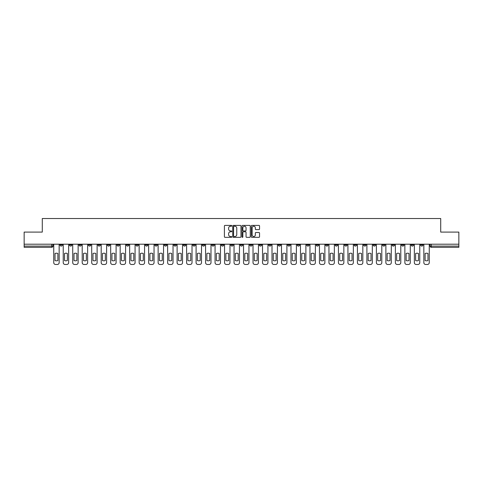 <?xml version="1.0" encoding="UTF-8"?>
<svg xmlns="http://www.w3.org/2000/svg" width="483" height="483" viewBox="0 0 483 483"><rect width="100%" height="100%" fill="white"/><g stroke="black" fill="none" stroke-linecap="round" stroke-linejoin="round"><path stroke-width="0.72" d="M231.768 225.821A0.417 0.417 0 0 0 231.351 225.398L225.006 225.398A0.598 0.598 0 0 0 224.408 225.996L224.408 236.748A0.598 0.598 0 0 0 225.006 237.34L231.351 237.34A0.417 0.417 0 0 0 231.768 236.924A0.417 0.417 0 0 0 231.351 236.507L230.53 236.507A1.908 1.908 0 0 1 228.616 234.593L228.616 233.7A1.908 1.908 0 0 1 230.53 231.792L231.351 231.792A0.417 0.417 0 0 0 231.768 231.369A0.417 0.417 0 0 0 231.351 230.952L230.53 230.952A1.908 1.908 0 0 1 228.616 229.045L228.616 228.145A1.908 1.908 0 0 1 230.53 226.237L231.351 226.237A0.417 0.417 0 0 0 231.768 225.821M401.608 244.875L401.608 244.205L401.608 244.875A1.22 1.22 0 0 0 402.822 246.095A1.22 1.22 0 0 1 401.608 244.875L404.042 244.875A1.22 1.22 0 0 1 402.822 246.095M316.202 244.875L316.202 244.205L316.202 244.875A1.22 1.22 0 0 0 317.416 246.095A1.22 1.22 0 0 1 316.202 244.875L318.635 244.875A1.22 1.22 0 0 1 317.416 246.095M297.22 244.205L297.22 244.875L299.653 244.875A1.22 1.22 0 0 1 298.44 246.095A1.22 1.22 0 0 1 297.22 244.875L297.22 244.205M287.729 244.875L287.729 244.205L287.729 244.875A1.22 1.22 0 0 0 288.949 246.095A1.22 1.22 0 0 1 287.729 244.875L290.162 244.875A1.22 1.22 0 0 1 288.949 246.095A1.22 1.22 0 0 0 290.162 244.875A1.22 1.22 0 0 1 288.949 246.095M278.244 244.875L278.244 244.205L278.244 244.875A1.22 1.22 0 0 0 279.458 246.095A1.22 1.22 0 0 1 278.244 244.875L280.677 244.875A1.22 1.22 0 0 1 279.458 246.095A1.22 1.22 0 0 0 280.677 244.875A1.22 1.22 0 0 1 279.458 246.095M249.771 244.875L249.771 244.205L249.771 244.875A1.22 1.22 0 0 0 250.991 246.095A1.22 1.22 0 0 1 249.771 244.875L252.204 244.875A1.22 1.22 0 0 1 250.991 246.095M240.28 244.205L240.28 244.875L242.72 244.875A1.22 1.22 0 0 1 241.5 246.095A1.22 1.22 0 0 1 240.28 244.875L240.28 244.205M230.796 244.205L230.796 244.875L233.229 244.875A1.22 1.22 0 0 1 232.009 246.095A1.22 1.22 0 0 1 230.796 244.875L230.796 244.205M221.305 244.205L221.305 244.875L223.738 244.875A1.22 1.22 0 0 1 222.518 246.095A1.22 1.22 0 0 1 221.305 244.875L221.305 244.205M211.814 244.875L211.814 244.205L211.814 244.875A1.22 1.22 0 0 0 213.033 246.095A1.22 1.22 0 0 1 211.814 244.875L214.247 244.875A1.22 1.22 0 0 1 213.033 246.095M192.838 244.205L192.838 244.875L195.271 244.875A1.22 1.22 0 0 1 194.051 246.095A1.22 1.22 0 0 1 192.838 244.875L192.838 244.205M183.347 244.875L183.347 244.205L183.347 244.875A1.22 1.22 0 0 0 184.56 246.095A1.22 1.22 0 0 1 183.347 244.875L185.78 244.875A1.22 1.22 0 0 1 184.56 246.095M78.958 244.205L78.958 244.875L81.392 244.875A1.22 1.22 0 0 1 80.178 246.095A1.22 1.22 0 0 1 78.958 244.875L78.958 244.205M258.948 229.612A0.598 0.598 0 0 0 259.546 229.014L259.546 225.996A0.598 0.598 0 0 0 258.948 225.398L251.903 225.398A0.598 0.598 0 0 0 251.305 225.996L251.305 236.748A0.598 0.598 0 0 0 251.903 237.34L258.948 237.34A0.598 0.598 0 0 0 259.546 236.748L259.546 233.102A0.598 0.598 0 0 0 258.948 232.504L255.936 232.504A0.598 0.598 0 0 0 255.338 233.102L255.338 234.907A1.6 1.6 0 0 1 253.738 236.507A1.6 1.6 0 0 1 252.144 234.907L252.144 227.831A1.6 1.6 0 0 1 253.738 226.237A1.6 1.6 0 0 1 255.338 227.831L255.338 229.014A0.598 0.598 0 0 0 255.936 229.612L258.948 229.612M24.15 244.205L24.15 232.1L42.281 232.1L42.281 218.533L440.719 218.533L440.719 232.1L458.85 232.1L458.85 244.205L24.15 244.205L24.15 246.095L52.925 246.095L52.925 244.205M240.975 225.996A0.598 0.598 0 0 0 240.383 225.398L233.337 225.398A0.598 0.598 0 0 0 232.74 225.996L232.74 236.748A0.598 0.598 0 0 0 233.337 237.34L240.383 237.34A0.598 0.598 0 0 0 240.975 236.748L240.975 225.996M242.617 225.398L249.663 225.398A0.598 0.598 0 0 1 250.26 225.996L250.26 236.748A0.598 0.598 0 0 1 249.663 237.34L246.65 237.34A0.598 0.598 0 0 1 246.052 236.748L246.052 232.389A0.598 0.598 0 0 0 245.455 231.792L243.456 231.792A0.598 0.598 0 0 0 242.858 232.389L242.858 236.924A0.417 0.417 0 0 1 242.442 237.34A0.417 0.417 0 0 1 242.025 236.924L242.025 225.996A0.598 0.598 0 0 1 242.617 225.398M430.075 244.205L430.075 246.095L458.85 246.095L458.85 247.308L431.295 247.308A1.22 1.22 0 0 1 430.075 246.095A1.22 1.22 0 0 0 431.295 247.308L431.295 244.205M458.85 244.205L458.85 246.095M52.925 246.095A1.22 1.22 0 0 1 51.705 247.308A1.22 1.22 0 0 0 52.925 246.095A1.22 1.22 0 0 1 51.705 247.308L24.15 247.308L24.15 246.095M423.017 244.205L423.017 244.875A1.22 1.22 0 0 1 421.804 246.095A1.22 1.22 0 0 1 420.584 244.875A1.22 1.22 0 0 0 421.804 246.095M420.584 244.205L420.584 244.875L423.017 244.875M413.533 244.205L413.533 244.875A1.22 1.22 0 0 1 412.313 246.095A1.22 1.22 0 0 1 411.099 244.875A1.22 1.22 0 0 0 412.313 246.095M411.099 244.205L411.099 244.875L413.533 244.875M404.042 244.205L404.042 244.875M394.551 244.205L394.551 244.875A1.22 1.22 0 0 1 393.337 246.095A1.22 1.22 0 0 1 392.118 244.875A1.22 1.22 0 0 0 393.337 246.095M392.118 244.205L392.118 244.875L394.551 244.875M385.06 244.205L385.06 244.875A1.22 1.22 0 0 1 383.846 246.095A1.22 1.22 0 0 1 382.627 244.875L385.06 244.875M382.627 244.205L382.627 244.875M375.575 244.205L375.575 244.875A1.22 1.22 0 0 1 374.355 246.095A1.22 1.22 0 0 1 373.142 244.875A1.22 1.22 0 0 0 374.355 246.095M373.142 244.205L373.142 244.875L375.575 244.875M366.084 244.205L366.084 244.875A1.22 1.22 0 0 1 364.864 246.095A1.22 1.22 0 0 1 363.651 244.875L366.084 244.875M363.651 244.205L363.651 244.875M356.593 244.205L356.593 244.875A1.22 1.22 0 0 1 355.373 246.095A1.22 1.22 0 0 1 354.16 244.875L356.593 244.875A1.22 1.22 0 0 1 355.373 246.095A1.22 1.22 0 0 0 356.593 244.875M354.16 244.205L354.16 244.875M347.102 244.205L347.102 244.875A1.22 1.22 0 0 1 345.888 246.095A1.22 1.22 0 0 1 344.669 244.875A1.22 1.22 0 0 0 345.888 246.095M344.669 244.205L344.669 244.875L347.102 244.875M337.611 244.205L337.611 244.875A1.22 1.22 0 0 1 336.397 246.095A1.22 1.22 0 0 1 335.178 244.875L337.611 244.875M335.178 244.205L335.178 244.875M328.126 244.205L328.126 244.875A1.22 1.22 0 0 1 326.906 246.095A1.22 1.22 0 0 1 325.693 244.875A1.22 1.22 0 0 0 326.906 246.095M325.693 244.205L325.693 244.875L328.126 244.875M318.635 244.205L318.635 244.875M309.144 244.205L309.144 244.875A1.22 1.22 0 0 1 307.931 246.095A1.22 1.22 0 0 1 306.711 244.875L309.144 244.875A1.22 1.22 0 0 1 307.931 246.095A1.22 1.22 0 0 0 309.144 244.875L309.144 244.205M306.711 244.205L306.711 244.875M299.653 244.205L299.653 244.875A1.22 1.22 0 0 1 298.44 246.095A1.22 1.22 0 0 0 299.653 244.875L299.653 244.205M290.162 244.205L290.162 244.875L290.162 244.205M280.677 244.205L280.677 244.875M271.186 244.205L271.186 244.875A1.22 1.22 0 0 1 269.967 246.095A1.22 1.22 0 0 1 268.753 244.875L271.186 244.875A1.22 1.22 0 0 1 269.967 246.095A1.22 1.22 0 0 0 271.186 244.875M268.753 244.205L268.753 244.875M261.695 244.205L261.695 244.875A1.22 1.22 0 0 1 260.482 246.095A1.22 1.22 0 0 1 259.262 244.875A1.22 1.22 0 0 0 260.482 246.095A1.22 1.22 0 0 0 261.695 244.875A1.22 1.22 0 0 1 260.482 246.095M259.262 244.205L259.262 244.875L261.695 244.875M252.204 244.205L252.204 244.875L252.204 244.205M242.72 244.205L242.72 244.875L242.72 244.205M233.229 244.205L233.229 244.875A1.22 1.22 0 0 1 232.009 246.095A1.22 1.22 0 0 0 233.229 244.875L233.229 244.205M223.738 244.205L223.738 244.875L223.738 244.205M214.247 244.205L214.247 244.875L214.247 244.205M204.756 244.205L204.756 244.875A1.22 1.22 0 0 1 203.542 246.095A1.22 1.22 0 0 1 202.323 244.875A1.22 1.22 0 0 0 203.542 246.095A1.22 1.22 0 0 0 204.756 244.875A1.22 1.22 0 0 1 203.542 246.095M202.323 244.205L202.323 244.875L204.756 244.875M195.271 244.205L195.271 244.875A1.22 1.22 0 0 1 194.051 246.095A1.22 1.22 0 0 0 195.271 244.875L195.271 244.205M185.78 244.205L185.78 244.875M176.289 244.205L176.289 244.875A1.22 1.22 0 0 1 175.069 246.095A1.22 1.22 0 0 1 173.856 244.875L176.289 244.875M173.856 244.205L173.856 244.875M166.798 244.205L166.798 244.875A1.22 1.22 0 0 1 165.584 246.095A1.22 1.22 0 0 1 164.365 244.875L166.798 244.875M164.365 244.205L164.365 244.875M157.307 244.205L157.307 244.875A1.22 1.22 0 0 1 156.094 246.095A1.22 1.22 0 0 1 154.874 244.875L157.307 244.875M154.874 244.205L154.874 244.875M147.822 244.205L147.822 244.875A1.22 1.22 0 0 1 146.603 246.095A1.22 1.22 0 0 1 145.389 244.875L147.822 244.875L147.822 244.205M145.389 244.205L145.389 244.875M138.331 244.205L138.331 244.875A1.22 1.22 0 0 1 137.112 246.095A1.22 1.22 0 0 1 135.898 244.875L138.331 244.875M135.898 244.205L135.898 244.875M128.84 244.205L128.84 244.875A1.22 1.22 0 0 1 127.627 246.095A1.22 1.22 0 0 1 126.407 244.875L128.84 244.875M126.407 244.205L126.407 244.875M119.349 244.205L119.349 244.875A1.22 1.22 0 0 1 118.136 246.095A1.22 1.22 0 0 1 116.916 244.875L119.349 244.875M116.916 244.205L116.916 244.875M109.858 244.205L109.858 244.875A1.22 1.22 0 0 1 108.645 246.095A1.22 1.22 0 0 1 107.425 244.875L109.858 244.875M107.425 244.205L107.425 244.875M100.373 244.205L100.373 244.875A1.22 1.22 0 0 1 99.154 246.095A1.22 1.22 0 0 1 97.94 244.875A1.22 1.22 0 0 0 99.154 246.095M97.94 244.205L97.94 244.875L100.373 244.875M90.882 244.205L90.882 244.875A1.22 1.22 0 0 1 89.663 246.095A1.22 1.22 0 0 1 88.449 244.875L90.882 244.875M88.449 244.205L88.449 244.875M81.392 244.205L81.392 244.875A1.22 1.22 0 0 1 80.178 246.095A1.22 1.22 0 0 0 81.392 244.875M71.901 244.205L71.901 244.875A1.22 1.22 0 0 1 70.687 246.095A1.22 1.22 0 0 1 69.467 244.875A1.22 1.22 0 0 0 70.687 246.095A1.22 1.22 0 0 0 71.901 244.875A1.22 1.22 0 0 1 70.687 246.095M69.467 244.205L69.467 244.875L71.901 244.875M62.416 244.205L62.416 244.875A1.22 1.22 0 0 1 61.196 246.095A1.22 1.22 0 0 1 59.983 244.875L62.416 244.875L62.416 244.205M59.983 244.205L59.983 244.875M233.989 226.237A0.417 0.417 0 0 0 233.573 226.654L233.573 236.09A0.417 0.417 0 0 0 233.989 236.507L234.859 236.507A1.908 1.908 0 0 0 236.767 234.593L236.767 228.145A1.908 1.908 0 0 0 234.859 226.237L233.989 226.237M246.052 227.861A1.6 1.6 0 0 0 244.458 226.267A1.6 1.6 0 0 0 242.858 227.861L242.858 230.355A0.598 0.598 0 0 0 243.456 230.952L245.455 230.952A0.598 0.598 0 0 0 246.052 230.355L246.052 227.861M55.02 253.49L55.02 260.536A3.804 3.804 0 0 0 57.882 260.536L57.882 253.49A3.804 3.804 0 0 0 55.02 253.49M53.746 244.205L53.746 262.637A1.823 1.823 0 0 0 55.569 264.467L57.332 264.467A1.823 1.823 0 0 0 59.155 262.637L59.155 244.205M64.511 253.49L64.511 260.536A3.804 3.804 0 0 0 67.372 260.536L67.372 253.49A3.804 3.804 0 0 0 64.511 253.49M63.237 244.205L63.237 262.637A1.823 1.823 0 0 0 65.06 264.467L66.823 264.467A1.823 1.823 0 0 0 68.646 262.637L68.646 244.205M74.002 253.49L74.002 260.536A3.804 3.804 0 0 0 76.857 260.536L76.857 253.49A3.804 3.804 0 0 0 74.002 253.49M72.722 244.205L72.722 262.637A1.823 1.823 0 0 0 74.551 264.467L76.314 264.467A1.823 1.823 0 0 0 78.137 262.637L78.137 244.205M83.493 253.49L83.493 260.536A3.804 3.804 0 0 0 86.348 260.536L86.348 253.49A3.804 3.804 0 0 0 83.493 253.49M82.213 244.205L82.213 262.637A1.823 1.823 0 0 0 84.036 264.467L85.805 264.467A1.823 1.823 0 0 0 87.628 262.637L87.628 244.205M92.984 253.49L92.984 260.536A3.804 3.804 0 0 0 95.839 260.536L95.839 253.49A3.804 3.804 0 0 0 92.984 253.49M91.704 244.205L91.704 262.637A1.823 1.823 0 0 0 93.527 264.467L95.29 264.467A1.823 1.823 0 0 0 97.119 262.637L97.119 244.205M102.468 253.49L102.468 260.536A3.804 3.804 0 0 0 105.33 260.536L105.33 253.49A3.804 3.804 0 0 0 102.468 253.49M101.195 244.205L101.195 262.637A1.823 1.823 0 0 0 103.018 264.467L104.781 264.467A1.823 1.823 0 0 0 106.604 262.637L106.604 244.205M111.959 253.49L111.959 260.536A3.804 3.804 0 0 0 114.821 260.536L114.821 253.49A3.804 3.804 0 0 0 111.959 253.49M110.679 244.205L110.679 262.637A1.823 1.823 0 0 0 112.509 264.467L114.272 264.467A1.823 1.823 0 0 0 116.095 262.637L116.095 244.205M121.45 253.49L121.45 260.536A3.804 3.804 0 0 0 124.306 260.536L124.306 253.49A3.804 3.804 0 0 0 121.45 253.49M120.17 244.205L120.17 262.637A1.823 1.823 0 0 0 122 264.467L123.763 264.467A1.823 1.823 0 0 0 125.586 262.637L125.586 244.205M130.941 253.49L130.941 260.536A3.804 3.804 0 0 0 133.797 260.536L133.797 253.49A3.804 3.804 0 0 0 130.941 253.49M129.661 244.205L129.661 262.637A1.823 1.823 0 0 0 131.485 264.467L133.254 264.467A1.823 1.823 0 0 0 135.077 262.637L135.077 244.205M140.426 253.49L140.426 260.536A3.804 3.804 0 0 0 143.288 260.536L143.288 253.49A3.804 3.804 0 0 0 140.426 253.49M139.152 244.205L139.152 262.637A1.823 1.823 0 0 0 140.976 264.467L142.739 264.467A1.823 1.823 0 0 0 144.568 262.637L144.568 244.205M149.917 253.49L149.917 260.536A3.804 3.804 0 0 0 152.779 260.536L152.779 253.49A3.804 3.804 0 0 0 149.917 253.49M148.643 244.205L148.643 262.637A1.823 1.823 0 0 0 150.467 264.467L152.23 264.467A1.823 1.823 0 0 0 154.053 262.637L154.053 244.205M159.408 253.49L159.408 260.536A3.804 3.804 0 0 0 162.27 260.536L162.27 253.49A3.804 3.804 0 0 0 159.408 253.49M158.128 244.205L158.128 262.637A1.823 1.823 0 0 0 159.958 264.467L161.72 264.467A1.823 1.823 0 0 0 163.544 262.637L163.544 244.205M168.899 253.49L168.899 260.536A3.804 3.804 0 0 0 171.755 260.536L171.755 253.49A3.804 3.804 0 0 0 168.899 253.49M167.619 244.205L167.619 262.637A1.823 1.823 0 0 0 169.442 264.467L171.211 264.467A1.823 1.823 0 0 0 173.035 262.637L173.035 244.205M178.39 253.49L178.39 260.536A3.804 3.804 0 0 0 181.246 260.536L181.246 253.49A3.804 3.804 0 0 0 178.39 253.49M177.11 244.205L177.11 262.637A1.823 1.823 0 0 0 178.933 264.467L180.696 264.467A1.823 1.823 0 0 0 182.526 262.637L182.526 244.205M187.875 253.49L187.875 260.536A3.804 3.804 0 0 0 190.737 260.536L190.737 253.49A3.804 3.804 0 0 0 187.875 253.49M186.601 244.205L186.601 262.637A1.823 1.823 0 0 0 188.424 264.467L190.187 264.467A1.823 1.823 0 0 0 192.017 262.637L192.017 244.205M197.366 253.49L197.366 260.536A3.804 3.804 0 0 0 200.228 260.536L200.228 253.49A3.804 3.804 0 0 0 197.366 253.49M196.092 244.205L196.092 262.637A1.823 1.823 0 0 0 197.915 264.467L199.678 264.467A1.823 1.823 0 0 0 201.502 262.637L201.502 244.205M206.857 253.49L206.857 260.536A3.804 3.804 0 0 0 209.719 260.536L209.719 253.49A3.804 3.804 0 0 0 206.857 253.49M205.577 244.205L205.577 262.637A1.823 1.823 0 0 0 207.406 264.467L209.169 264.467A1.823 1.823 0 0 0 210.993 262.637L210.993 244.205M216.348 253.49L216.348 260.536A3.804 3.804 0 0 0 219.204 260.536L219.204 253.49A3.804 3.804 0 0 0 216.348 253.49M215.068 244.205L215.068 262.637A1.823 1.823 0 0 0 216.891 264.467L218.66 264.467A1.823 1.823 0 0 0 220.483 262.637L220.483 244.205M225.839 253.49L225.839 260.536A3.804 3.804 0 0 0 228.694 260.536L228.694 253.49A3.804 3.804 0 0 0 225.839 253.49M224.559 244.205L224.559 262.637A1.823 1.823 0 0 0 226.382 264.467L228.145 264.467A1.823 1.823 0 0 0 229.974 262.637L229.974 244.205M235.324 253.49L235.324 260.536A3.804 3.804 0 0 0 238.185 260.536L238.185 253.49A3.804 3.804 0 0 0 235.324 253.49M234.05 244.205L234.05 262.637A1.823 1.823 0 0 0 235.873 264.467L237.636 264.467A1.823 1.823 0 0 0 239.459 262.637L239.459 244.205M244.815 253.49L244.815 260.536A3.804 3.804 0 0 0 247.676 260.536L247.676 253.49A3.804 3.804 0 0 0 244.815 253.49M243.541 244.205L243.541 262.637A1.823 1.823 0 0 0 245.364 264.467L247.127 264.467A1.823 1.823 0 0 0 248.95 262.637L248.95 244.205M254.306 253.49L254.306 260.536A3.804 3.804 0 0 0 257.161 260.536L257.161 253.49A3.804 3.804 0 0 0 254.306 253.49M253.026 244.205L253.026 262.637A1.823 1.823 0 0 0 254.855 264.467L256.618 264.467A1.823 1.823 0 0 0 258.441 262.637L258.441 244.205M263.796 253.49L263.796 260.536A3.804 3.804 0 0 0 266.652 260.536L266.652 253.49A3.804 3.804 0 0 0 263.796 253.49M262.517 244.205L262.517 262.637A1.823 1.823 0 0 0 264.34 264.467L266.109 264.467A1.823 1.823 0 0 0 267.932 262.637L267.932 244.205M273.281 253.49L273.281 260.536A3.804 3.804 0 0 0 276.143 260.536L276.143 253.49A3.804 3.804 0 0 0 273.281 253.49M272.007 244.205L272.007 262.637A1.823 1.823 0 0 0 273.831 264.467L275.594 264.467A1.823 1.823 0 0 0 277.423 262.637L277.423 244.205M282.772 253.49L282.772 260.536A3.804 3.804 0 0 0 285.634 260.536L285.634 253.49A3.804 3.804 0 0 0 282.772 253.49M281.498 244.205L281.498 262.637A1.823 1.823 0 0 0 283.322 264.467L285.085 264.467A1.823 1.823 0 0 0 286.908 262.637L286.908 244.205M292.263 253.49L292.263 260.536A3.804 3.804 0 0 0 295.125 260.536L295.125 253.49A3.804 3.804 0 0 0 292.263 253.49M290.983 244.205L290.983 262.637A1.823 1.823 0 0 0 292.813 264.467L294.576 264.467A1.823 1.823 0 0 0 296.399 262.637L296.399 244.205M301.754 253.49L301.754 260.536A3.804 3.804 0 0 0 304.61 260.536L304.61 253.49A3.804 3.804 0 0 0 301.754 253.49M300.474 244.205L300.474 262.637A1.823 1.823 0 0 0 302.304 264.467L304.067 264.467A1.823 1.823 0 0 0 305.89 262.637L305.89 244.205M311.245 253.49L311.245 260.536A3.804 3.804 0 0 0 314.101 260.536L314.101 253.49A3.804 3.804 0 0 0 311.245 253.49M309.965 244.205L309.965 262.637A1.823 1.823 0 0 0 311.789 264.467L313.558 264.467A1.823 1.823 0 0 0 315.381 262.637L315.381 244.205M320.73 253.49L320.73 260.536A3.804 3.804 0 0 0 323.592 260.536L323.592 253.49A3.804 3.804 0 0 0 320.73 253.49M319.456 244.205L319.456 262.637A1.823 1.823 0 0 0 321.28 264.467L323.042 264.467A1.823 1.823 0 0 0 324.872 262.637L324.872 244.205M330.221 253.49L330.221 260.536A3.804 3.804 0 0 0 333.083 260.536L333.083 253.49A3.804 3.804 0 0 0 330.221 253.49M328.947 244.205L328.947 262.637A1.823 1.823 0 0 0 330.77 264.467L332.533 264.467A1.823 1.823 0 0 0 334.357 262.637L334.357 244.205M339.712 253.49L339.712 260.536A3.804 3.804 0 0 0 342.574 260.536L342.574 253.49A3.804 3.804 0 0 0 339.712 253.49M338.432 244.205L338.432 262.637A1.823 1.823 0 0 0 340.261 264.467L342.024 264.467A1.823 1.823 0 0 0 343.848 262.637L343.848 244.205M349.203 253.49L349.203 260.536A3.804 3.804 0 0 0 352.059 260.536L352.059 253.49A3.804 3.804 0 0 0 349.203 253.49M347.923 244.205L347.923 262.637A1.823 1.823 0 0 0 349.746 264.467L351.515 264.467A1.823 1.823 0 0 0 353.339 262.637L353.339 244.205M358.694 253.49L358.694 260.536A3.804 3.804 0 0 0 361.55 260.536L361.55 253.49A3.804 3.804 0 0 0 358.694 253.49M357.414 244.205L357.414 262.637A1.823 1.823 0 0 0 359.237 264.467L361 264.467A1.823 1.823 0 0 0 362.83 262.637L362.83 244.205M368.179 253.49L368.179 260.536A3.804 3.804 0 0 0 371.041 260.536L371.041 253.49A3.804 3.804 0 0 0 368.179 253.49M366.905 244.205L366.905 262.637A1.823 1.823 0 0 0 368.728 264.467L370.491 264.467A1.823 1.823 0 0 0 372.321 262.637L372.321 244.205M377.67 253.49L377.67 260.536A3.804 3.804 0 0 0 380.532 260.536L380.532 253.49A3.804 3.804 0 0 0 377.67 253.49M376.396 244.205L376.396 262.637A1.823 1.823 0 0 0 378.219 264.467L379.982 264.467A1.823 1.823 0 0 0 381.805 262.637L381.805 244.205M387.161 253.49L387.161 260.536A3.804 3.804 0 0 0 390.016 260.536L390.016 253.49A3.804 3.804 0 0 0 387.161 253.49M385.881 244.205L385.881 262.637A1.823 1.823 0 0 0 387.71 264.467L389.473 264.467A1.823 1.823 0 0 0 391.296 262.637L391.296 244.205M396.652 253.49L396.652 260.536A3.804 3.804 0 0 0 399.507 260.536L399.507 253.49A3.804 3.804 0 0 0 396.652 253.49M395.372 244.205L395.372 262.637A1.823 1.823 0 0 0 397.195 264.467L398.964 264.467A1.823 1.823 0 0 0 400.787 262.637L400.787 244.205M406.143 253.49L406.143 260.536A3.804 3.804 0 0 0 408.998 260.536L408.998 253.49A3.804 3.804 0 0 0 406.143 253.49M404.863 244.205L404.863 262.637A1.823 1.823 0 0 0 406.686 264.467L408.449 264.467A1.823 1.823 0 0 0 410.278 262.637L410.278 244.205M415.628 253.49L415.628 260.536A3.804 3.804 0 0 0 418.489 260.536L418.489 253.49A3.804 3.804 0 0 0 415.628 253.49M414.354 244.205L414.354 262.637A1.823 1.823 0 0 0 416.177 264.467L417.94 264.467A1.823 1.823 0 0 0 419.763 262.637L419.763 244.205M425.118 253.49L425.118 260.536A3.804 3.804 0 0 0 427.98 260.536L427.98 253.49A3.804 3.804 0 0 0 425.118 253.49M423.845 244.205L423.845 262.637A1.823 1.823 0 0 0 425.668 264.467L427.431 264.467A1.823 1.823 0 0 0 429.254 262.637L429.254 244.205M51.705 244.205L51.705 247.308M431.295 247.308A1.22 1.22 0 0 1 430.075 246.095"/></g></svg>
